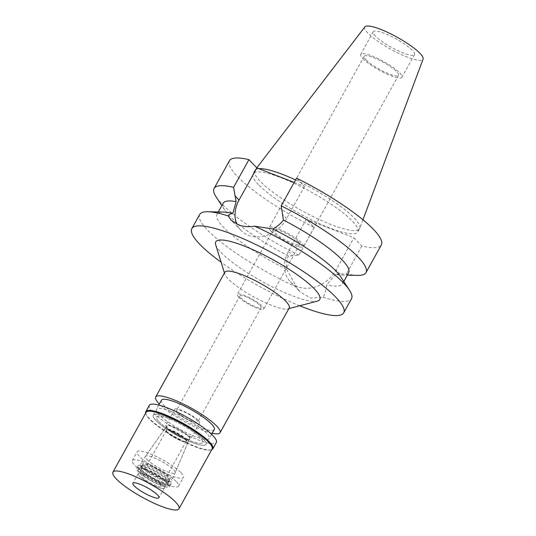 <?xml version="1.0" encoding="UTF-8"?>
<svg xmlns="http://www.w3.org/2000/svg" width="536" height="536" viewBox="0 0 536 536"><rect width="100%" height="100%" fill="white"/><g stroke="black" fill="none" stroke-linecap="round" stroke-linejoin="round"><path stroke-width="0.4" stroke-dasharray="2.68 2.01" d="M364.882 26.88A33.286 6.807 -151 0 0 367.81 33.044A33.286 6.807 -151 0 0 399.575 53.761A33.286 6.807 -151 0 0 423.078 59.134M375.394 35.999A23.591 4.824 29 0 1 373.244 31.751A23.591 4.824 29 0 1 390.154 35.845A23.591 4.824 29 0 1 412.358 50.377A23.591 4.824 29 0 1 414.516 54.625A23.591 4.824 29 0 1 397.605 50.531A23.591 4.824 29 0 1 375.394 35.999M258.881 168.686A59.925 12.254 -151 0 0 254.962 170.247A59.925 12.254 -151 0 0 254.761 170.555A59.925 12.254 -151 0 0 260.228 181.342A59.925 12.254 -151 0 0 316.635 218.273A59.925 12.254 -151 0 0 359.589 228.664A59.925 12.254 -151 0 0 359.743 228.323A59.925 12.254 -151 0 0 354.115 217.877A59.925 12.254 -151 0 0 295.557 179.942M258.439 184.578A59.925 12.254 29 0 1 252.965 173.791A59.925 12.254 29 0 1 295.919 184.183A59.925 12.254 29 0 1 352.326 221.113A59.925 12.254 29 0 1 357.793 231.9A59.925 12.254 29 0 1 314.84 221.502A59.925 12.254 29 0 1 258.439 184.578M229.442 160.753A86.825 17.755 -151 0 0 237.368 176.377A86.825 17.755 -151 0 0 314.223 227.519L306.277 219.258L353.887 237.783L361.834 246.044A86.825 17.755 -151 0 0 381.317 244.939M294.177 182.421L304.488 186.434L296.535 178.173M306.277 219.258L288.448 251.411A30.391 24.777 -43.9 0 0 290.358 281.742A30.391 24.777 -43.9 0 0 297.835 286.693A30.391 24.777 -43.9 0 0 336.059 269.936L353.887 237.783M314.223 227.519L298.88 255.203L288.368 255.94A71.724 14.666 -151 0 1 229.71 216.135A71.724 14.666 -151 0 1 224.839 210.219L221.83 205.623M223.164 203.224A71.724 14.666 -151 0 0 224.839 210.219M298.88 255.203A86.825 17.755 29 0 1 222.018 204.069A86.825 17.755 29 0 1 216.129 196.913M304.488 186.434L286.66 218.588A30.391 24.777 136.1 0 1 248.436 235.344A30.391 24.777 136.1 0 1 240.959 230.393A30.391 24.777 136.1 0 1 236.858 224.182M357.713 275.39A86.825 17.755 29 0 1 346.49 273.735L335.663 274.345A71.724 14.666 -151 0 0 341.8 275.055A71.724 14.666 -151 0 0 348.628 272.77M361.834 246.044L346.49 273.735M335.663 274.345L326.618 284.884C326.23 289.802 325.037 293.942 323.041 297.292L310.719 298.09L300.24 292.02L296.495 286.968L286.646 269.327C286.137 264.583 286.713 260.121 288.368 255.94M199.647 214.507A86.825 17.755 -151 0 0 207.573 230.132A86.825 17.755 -151 0 0 296.495 286.968M286.646 269.327A71.724 14.666 29 0 1 223.532 227.271A71.724 14.666 29 0 1 216.986 214.36A71.724 14.666 29 0 1 223.814 212.075M340.775 276.911A71.724 14.666 29 0 1 342.45 283.906A71.724 14.666 29 0 1 326.618 284.884M323.041 297.292A86.825 17.755 -151 0 0 351.522 298.693M299.684 305.781A86.825 17.755 29 0 1 221.1 262.225M215.673 244.744A59.456 12.16 -151 0 0 221.187 252.59A59.456 12.16 -151 0 0 271.685 286.546A59.456 12.16 -151 0 0 317.379 301.125M224.819 272.261A36.803 7.524 -151 0 0 224.765 274.03A36.803 7.524 -151 0 0 228.182 278.887A36.803 7.524 -151 0 0 259.444 299.905A36.803 7.524 -151 0 0 287.731 308.93A36.803 7.524 -151 0 0 289.206 307.945M212.189 433.262A36.803 7.524 29 0 1 159.359 403.977M161.45 400.218A30.197 6.177 -151 0 0 164.204 405.652A30.197 6.177 -151 0 0 192.632 424.257A30.197 6.177 -151 0 0 214.273 429.497M203.278 438.93A30.197 6.177 29 0 1 206.032 444.364A30.197 6.177 29 0 1 184.391 439.125A30.197 6.177 29 0 1 155.963 420.519A30.197 6.177 29 0 1 153.209 415.078A30.197 6.177 29 0 1 174.85 420.318A30.197 6.177 29 0 1 203.278 438.93A30.197 6.177 -151 0 0 174.85 420.318A30.197 6.177 -151 0 0 153.209 415.078A30.197 6.177 -151 0 0 155.963 420.519A30.197 6.177 -151 0 0 184.391 439.125A30.197 6.177 -151 0 0 206.032 444.364A30.197 6.177 -151 0 0 203.278 438.93M158.917 421.665A26.425 5.407 -151 0 0 183.794 437.952A26.425 5.407 -151 0 0 202.729 442.535A26.425 5.407 -151 0 0 200.317 437.778A26.425 5.407 -151 0 0 175.446 421.497A26.425 5.407 -151 0 0 156.505 416.914A26.425 5.407 -151 0 0 158.917 421.665A26.425 5.407 29 0 1 156.505 416.914A26.425 5.407 29 0 1 175.446 421.497A26.425 5.407 29 0 1 200.317 437.778A26.425 5.407 29 0 1 202.729 442.535A26.425 5.407 29 0 1 183.794 437.952A26.425 5.407 29 0 1 158.917 421.665M180.974 472.685A26.425 5.407 29 0 1 183.386 477.435A26.425 5.407 29 0 1 164.445 472.853A26.425 5.407 29 0 1 139.574 456.572A26.425 5.407 29 0 1 137.162 451.815A26.425 5.407 29 0 1 156.103 456.397A26.425 5.407 29 0 1 180.974 472.685M146.965 459.446A16.985 3.471 -151 0 0 163.118 469.992A16.985 3.471 -151 0 0 175.165 472.792A16.985 3.471 -151 0 0 173.577 469.804A16.985 3.471 -151 0 0 157.751 459.412A16.985 3.471 -151 0 0 145.457 456.324A16.985 3.471 -151 0 0 146.965 459.446M188.384 436.277A13.018 2.66 29 0 1 189.597 438.569A13.018 2.66 29 0 1 180.364 436.418A13.018 2.66 29 0 1 167.989 428.338A13.018 2.66 29 0 1 166.83 425.946A13.018 2.66 29 0 1 176.257 428.311A13.018 2.66 29 0 1 188.384 436.277M167.098 427.989A14.157 2.894 -151 0 0 180.424 436.713A14.157 2.894 -151 0 0 190.568 439.172A14.157 2.894 -151 0 0 189.275 436.626A14.157 2.894 -151 0 0 175.949 427.902A14.157 2.894 -151 0 0 165.805 425.443A14.157 2.894 -151 0 0 167.098 427.989M198.233 420.465A14.157 2.894 29 0 1 199.526 423.011A14.157 2.894 29 0 1 189.382 420.559A14.157 2.894 29 0 1 176.056 411.836A14.157 2.894 29 0 1 174.763 409.283A14.157 2.894 29 0 1 184.907 411.742A14.157 2.894 29 0 1 198.233 420.465M177.684 412.465A12.08 2.472 -151 0 0 189.054 419.909A12.08 2.472 -151 0 0 197.71 422.006A12.08 2.472 -151 0 0 196.605 419.829A12.08 2.472 -151 0 0 185.235 412.385A12.08 2.472 -151 0 0 176.579 410.295A12.08 2.472 -151 0 0 177.684 412.465M260.027 305.42A12.08 2.472 29 0 1 261.126 307.597A12.08 2.472 29 0 1 252.469 305.5A12.08 2.472 29 0 1 241.1 298.056A12.08 2.472 29 0 1 239.994 295.885A12.08 2.472 29 0 1 248.657 297.976A12.08 2.472 29 0 1 260.027 305.42M238.734 297.138A15.102 3.089 -151 0 0 252.945 306.438A15.102 3.089 -151 0 0 263.766 309.058A15.102 3.089 -151 0 0 262.392 306.344A15.102 3.089 -151 0 0 248.175 297.038A15.102 3.089 -151 0 0 237.354 294.418A15.102 3.089 -151 0 0 238.734 297.138M298.217 241.703A15.102 3.089 29 0 1 299.597 244.423A15.102 3.089 29 0 1 288.777 241.803A15.102 3.089 29 0 1 274.566 232.497A15.102 3.089 29 0 1 273.186 229.783A15.102 3.089 29 0 1 284.006 232.403A15.102 3.089 29 0 1 298.217 241.703M271.015 231.117A19.631 4.013 -151 0 0 289.494 243.217A19.631 4.013 -151 0 0 303.557 246.62A19.631 4.013 -151 0 0 301.768 243.083A19.631 4.013 -151 0 0 283.289 230.989A19.631 4.013 -151 0 0 269.219 227.586A19.631 4.013 -151 0 0 271.015 231.117M365.961 59.831A19.631 4.013 29 0 1 364.172 56.293A19.631 4.013 29 0 1 378.242 59.697A19.631 4.013 29 0 1 396.714 71.797A19.631 4.013 29 0 1 398.509 75.328A19.631 4.013 29 0 1 384.439 71.924A19.631 4.013 29 0 1 365.961 59.831M362.859 58.618A23.591 4.824 -151 0 0 385.062 73.157A23.591 4.824 -151 0 0 401.973 77.251A23.591 4.824 -151 0 0 399.823 73.003A23.591 4.824 -151 0 0 377.612 58.464A23.591 4.824 -151 0 0 360.701 54.371A23.591 4.824 -151 0 0 362.859 58.618M186.903 439.627A13.413 2.74 -151 0 0 174.408 431.426A13.413 2.74 -151 0 0 164.693 428.981A13.413 2.74 -151 0 0 165.885 431.453A13.413 2.74 -151 0 0 178.642 439.775A13.413 2.74 -151 0 0 188.156 441.992A13.413 2.74 -151 0 0 186.903 439.627M141.966 466.849A17.929 3.665 29 0 1 140.372 463.553A17.929 3.665 29 0 1 153.35 466.816A17.929 3.665 29 0 1 170.059 477.777A17.929 3.665 29 0 1 171.728 480.933A17.929 3.665 29 0 1 159.011 477.978A17.929 3.665 29 0 1 141.966 466.849M167.225 431.969A11.705 2.392 29 0 1 166.16 429.865A11.705 2.392 29 0 1 174.548 431.895A11.705 2.392 29 0 1 185.563 439.105A11.705 2.392 29 0 1 186.629 441.215A11.705 2.392 29 0 1 178.24 439.185A11.705 2.392 29 0 1 167.225 431.969M185.382 439.433A11.705 2.392 -151 0 0 174.368 432.217A11.705 2.392 -151 0 0 165.979 430.187A11.705 2.392 -151 0 0 167.051 432.297A11.705 2.392 -151 0 0 178.066 439.507A11.705 2.392 -151 0 0 186.454 441.537A11.705 2.392 -151 0 0 185.382 439.433M167.346 432.411A11.323 2.318 29 0 1 166.314 430.375A11.323 2.318 29 0 1 174.428 432.338A11.323 2.318 29 0 1 185.088 439.312A11.323 2.318 29 0 1 186.119 441.356A11.323 2.318 29 0 1 178.006 439.386A11.323 2.318 29 0 1 167.346 432.411M160.184 484.236A11.323 2.318 -151 0 0 149.524 477.261A11.323 2.318 -151 0 0 141.41 475.298A11.323 2.318 -151 0 0 142.442 477.335A11.323 2.318 -151 0 0 153.102 484.31A11.323 2.318 -151 0 0 161.222 486.279A11.323 2.318 -151 0 0 160.184 484.236M139.635 476.243A14.914 3.049 29 0 1 138.188 473.931A14.914 3.049 29 0 1 148.184 475.78A14.914 3.049 29 0 1 162.998 485.335A14.914 3.049 29 0 1 164.083 488.283A14.914 3.049 29 0 1 152.887 485.047A14.914 3.049 29 0 1 139.635 476.243A14.914 3.049 29 0 1 138.188 473.931A14.914 3.049 29 0 1 138.275 473.556A14.914 3.049 29 0 1 148.961 476.142A14.914 3.049 29 0 1 162.998 485.335A14.914 3.049 29 0 1 164.358 488.015A14.914 3.049 29 0 1 164.083 488.283A14.914 3.049 29 0 1 152.887 485.047A14.914 3.049 29 0 1 139.635 476.243M167.547 481.991A17.742 3.631 -151 0 0 149.919 470.628A17.742 3.631 -151 0 0 138.027 468.43A17.742 3.631 -151 0 0 139.742 471.178A17.742 3.631 -151 0 0 155.514 481.656A17.742 3.631 -151 0 0 168.84 485.509A17.742 3.631 -151 0 0 167.547 481.991M141.517 471.868A15.477 3.162 29 0 1 140.104 469.08A15.477 3.162 29 0 1 151.199 471.767A15.477 3.162 29 0 1 165.765 481.301A15.477 3.162 29 0 1 167.178 484.088A15.477 3.162 29 0 1 156.09 481.402A15.477 3.162 29 0 1 141.517 471.868M168.137 477.033A15.477 3.162 -151 0 0 153.571 467.493A15.477 3.162 -151 0 0 142.476 464.812A15.477 3.162 -151 0 0 143.889 467.593A15.477 3.162 -151 0 0 158.455 477.134A15.477 3.162 -151 0 0 169.55 479.821A15.477 3.162 -151 0 0 168.137 477.033M159.185 414.697A30.197 6.177 29 0 1 156.432 409.263A30.197 6.177 29 0 1 178.079 414.502A30.197 6.177 29 0 1 206.501 433.108A30.197 6.177 29 0 1 209.261 438.548A30.197 6.177 29 0 1 187.613 433.309A30.197 6.177 29 0 1 159.185 414.697M176.136 481.408A26.425 5.407 -151 0 0 151.266 465.127A26.425 5.407 -151 0 0 132.325 460.545A26.425 5.407 -151 0 0 134.737 465.295A26.425 5.407 -151 0 0 159.607 481.583A26.425 5.407 -151 0 0 178.548 486.165A26.425 5.407 -151 0 0 176.136 481.408M142.864 468.464A16.047 3.283 29 0 1 141.404 465.576A16.047 3.283 29 0 1 152.901 468.357A16.047 3.283 29 0 1 168.002 478.246A16.047 3.283 29 0 1 169.47 481.134A16.047 3.283 29 0 1 157.966 478.347A16.047 3.283 29 0 1 142.864 468.464M167.105 479.861A16.047 3.283 -151 0 0 152.01 469.972A16.047 3.283 -151 0 0 140.506 467.191A16.047 3.283 -151 0 0 141.973 470.079A16.047 3.283 -151 0 0 157.075 479.961A16.047 3.283 -151 0 0 168.572 482.748A16.047 3.283 -151 0 0 167.105 479.861M139.755 469.214A18.874 3.859 29 0 1 138.033 465.818A18.874 3.859 29 0 1 151.561 469.094A18.874 3.859 29 0 1 169.322 480.725A18.874 3.859 29 0 1 171.051 484.122A18.874 3.859 29 0 1 157.517 480.846A18.874 3.859 29 0 1 139.755 469.214M167.895 483.305A18.874 3.859 -151 0 0 150.127 471.68A18.874 3.859 -151 0 0 136.6 468.404A18.874 3.859 -151 0 0 138.322 471.801A18.874 3.859 -151 0 0 156.083 483.432A18.874 3.859 -151 0 0 169.617 486.708A18.874 3.859 -151 0 0 167.895 483.305M139.715 472.343A17.092 3.497 29 0 1 138.06 469.697A17.092 3.497 29 0 1 149.517 471.814A17.092 3.497 29 0 1 166.495 482.762A17.092 3.497 29 0 1 167.741 486.145A17.092 3.497 29 0 1 154.904 482.44A17.092 3.497 29 0 1 139.715 472.343M146.067 412.392A37.748 7.718 -151 0 0 146.013 414.207A37.748 7.718 -151 0 0 149.511 419.185A37.748 7.718 -151 0 0 181.577 440.746A37.748 7.718 -151 0 0 210.588 449.999A37.748 7.718 -151 0 0 212.102 448.994M211.72 449.684A38.317 7.832 29 0 1 211.331 449.805A38.317 7.832 29 0 1 181.885 440.411A38.317 7.832 29 0 1 149.336 418.529A38.317 7.832 29 0 1 145.785 413.47A38.317 7.832 29 0 1 145.685 413.082M149.33 405.33A38.317 7.832 -151 0 0 152.827 412.224A38.317 7.832 -151 0 0 188.893 435.835A38.317 7.832 -151 0 0 216.356 442.481M288.448 251.411L292.495 255.612M286.66 218.588L282.619 214.387M340.105 274.144L336.059 269.936M362.946 219.767L359.743 228.323M256.811 167.835L254.962 170.247M254.761 170.555L252.965 173.791M359.589 228.664L357.793 231.9M341.8 275.055L347.295 275.169M290.358 281.742L300.24 292.02M218.32 211.961L216.986 214.36M240.959 230.393L231.07 220.122M287.731 308.93L288.817 308.642M224.765 274.03L224.437 272.958M211.593 434.328L209.261 438.548M158.77 405.048L156.432 409.263M178.548 486.165L183.386 477.435M132.325 460.545L137.162 451.815M189.597 438.569L175.165 472.792M166.83 425.946L145.457 456.324M199.526 423.011L190.568 439.172M174.763 409.283L165.805 425.443M261.126 307.597L197.71 422.006M239.994 295.885L176.579 410.295M299.597 244.423L263.766 309.058M273.186 229.783L237.354 294.418M398.509 75.328L303.557 246.62M364.172 56.293L269.219 227.586M414.516 54.625L401.973 77.251M373.244 31.751L360.701 54.371M343.784 281.507L342.45 283.906M164.693 428.981L140.372 463.553M188.156 441.992L171.728 480.933M166.314 430.375L141.41 475.298M186.119 441.356L161.222 486.279M138.06 469.697L138.027 468.43M167.741 486.145L168.84 485.509M142.476 464.812L140.104 469.08M169.55 479.821L167.178 484.088M141.404 465.576L140.506 467.191M169.47 481.134L168.572 482.748M138.033 465.818L136.6 468.404M171.051 484.122L169.617 486.708M164.358 488.015L158.984 497.71M138.275 473.556L132.901 483.251M210.588 449.999L211.331 449.805M146.013 414.207L145.785 413.47"/><path stroke-width="0.8" d="M362.946 219.767L423.078 59.134A33.286 6.807 -151 0 0 419.949 53.332A33.286 6.807 -151 0 0 389.062 33.038A33.286 6.807 -151 0 0 364.882 26.88L256.811 167.835M295.557 179.942A59.925 12.254 -151 0 0 258.881 168.686M281.186 205.858A86.825 17.755 29 0 1 358.048 256.999A86.825 17.755 29 0 1 365.974 272.623L381.317 244.939A86.825 17.755 -151 0 0 373.398 229.308A86.825 17.755 -151 0 0 296.535 178.173L281.186 205.858L283.423 220.048A71.724 14.666 -151 0 1 342.082 259.86A71.724 14.666 -151 0 1 348.628 272.77L343.784 281.507M294.177 182.421L256.878 167.909L248.925 159.641A86.825 17.755 -151 0 0 229.442 160.753L214.092 188.438A86.825 17.755 29 0 1 233.575 187.332L236.128 201.643A71.724 14.666 -151 0 0 223.164 203.224L218.32 211.961M221.83 205.623L216.129 196.913A86.825 17.755 29 0 1 214.092 188.438M248.925 159.641L233.575 187.332M236.858 224.182A30.391 24.777 136.1 0 1 239.049 200.062L256.878 167.909M365.974 272.623A86.825 17.755 29 0 1 357.713 275.39L347.295 275.169M207.908 211.74L223.814 212.075A71.724 14.666 29 0 1 232.825 213.388C230.179 213.938 228.611 214.775 228.128 215.901A86.825 17.755 -151 0 0 207.908 211.74A86.825 17.755 -151 0 0 199.647 214.507L191.821 228.617A86.825 17.755 29 0 1 254.051 243.679A86.825 17.755 29 0 1 335.777 297.179A86.825 17.755 29 0 1 343.697 312.81A86.825 17.755 29 0 1 299.684 305.781M236.128 201.643L232.825 213.388M228.128 215.901L231.07 220.115L238.279 224.792C243.043 226.648 248.503 227.123 254.674 226.232L272.797 228.939C277.206 226.648 280.75 223.686 283.423 220.048M221.1 262.225A86.825 17.755 29 0 1 199.747 244.249A86.825 17.755 29 0 1 191.821 228.617M343.697 312.81L351.522 298.693A86.825 17.755 -151 0 0 349.492 290.224A86.825 17.755 -151 0 0 343.596 283.068A86.825 17.755 -151 0 0 254.674 226.232M272.797 228.939A71.724 14.666 29 0 1 335.905 271.002A71.724 14.666 29 0 1 340.775 276.911L349.492 290.224M288.817 308.642L317.379 301.125A59.456 12.16 -151 0 0 314.337 288.837A59.456 12.16 -151 0 0 253.019 249.729A59.456 12.16 -151 0 0 215.673 244.744L224.437 272.958M220.055 432.699L289.206 307.945A36.803 7.524 -151 0 0 285.842 301.326A36.803 7.524 -151 0 0 251.203 278.646A36.803 7.524 -151 0 0 224.819 272.261L155.668 397.008A36.803 7.524 29 0 1 182.052 403.394A36.803 7.524 29 0 1 216.691 426.073A36.803 7.524 29 0 1 220.055 432.699A36.803 7.524 29 0 1 212.189 433.262M159.359 403.977A36.803 7.524 29 0 1 159.031 403.635A36.803 7.524 29 0 1 155.668 397.008M211.593 434.328L214.273 429.497A30.197 6.177 -151 0 0 211.519 424.063A30.197 6.177 -151 0 0 183.091 405.451A30.197 6.177 -151 0 0 161.45 400.218L158.77 405.048M134.261 485.938A14.914 3.049 -151 0 0 148.298 495.123A14.914 3.049 -151 0 0 158.984 497.71A14.914 3.049 -151 0 0 157.624 495.03A14.914 3.049 -151 0 0 143.588 485.837A14.914 3.049 -151 0 0 132.901 483.251A14.914 3.049 -151 0 0 134.261 485.938M116.372 478.976A37.748 7.718 29 0 1 112.922 472.183A37.748 7.718 29 0 1 139.983 478.728A37.748 7.718 29 0 1 175.513 501.991A37.748 7.718 29 0 1 178.957 508.785A37.748 7.718 29 0 1 151.902 502.232A37.748 7.718 29 0 1 116.372 478.976M178.957 508.785L212.102 448.994A37.748 7.718 -151 0 0 208.651 442.2A37.748 7.718 -151 0 0 173.121 418.938A37.748 7.718 -151 0 0 146.067 412.392L112.922 472.183M145.685 413.082A38.317 7.832 29 0 1 145.839 411.628A38.317 7.832 29 0 1 173.302 418.274A38.317 7.832 29 0 1 209.368 441.885A38.317 7.832 29 0 1 212.866 448.786A38.317 7.832 29 0 1 211.72 449.684M212.866 448.786L216.356 442.481A38.317 7.832 -151 0 0 212.859 435.587A38.317 7.832 -151 0 0 176.793 411.976A38.317 7.832 -151 0 0 149.33 405.33L145.839 411.628M235.009 195.861L239.049 200.062"/></g></svg>
